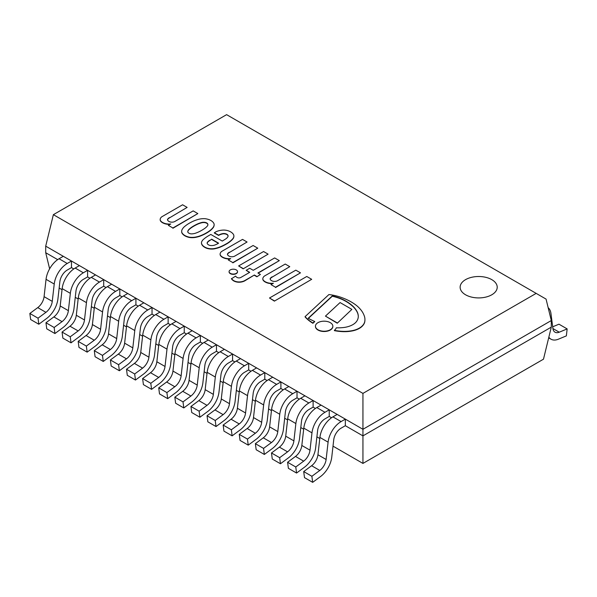 <?xml version="1.0" encoding="UTF-8"?>
<svg xmlns="http://www.w3.org/2000/svg" width="597" height="597" viewBox="0 0 597 597"><rect width="100%" height="100%" fill="white"/><g stroke="black" fill="none" stroke-linecap="round" stroke-linejoin="round"><path stroke-width="0.9" d="M465.563 279.642A18.544 10.709 180 0 1 485.771 277.321A18.544 10.709 180 0 1 497.219 287.209A18.544 10.709 180 0 1 478.675 297.918A18.544 10.709 180 0 1 460.13 287.209A18.544 10.709 180 0 1 465.563 279.642A18.544 10.709 180 0 1 485.771 277.321A18.544 10.709 180 0 1 497.219 287.209A18.544 10.709 180 0 1 489.756 295.799A18.544 10.709 180 0 1 467.593 295.799A18.544 10.709 180 0 1 460.13 287.209A18.544 10.709 180 0 1 465.563 279.642M333.014 446.146L362.939 463.421L543.486 359.185L551.292 327.134L551.292 320.552L362.939 429.295L551.292 320.552L546.061 299.09L226.606 114.654L53.372 214.666L362.939 393.393L536.173 293.373M362.939 463.421L362.939 435.877L551.292 327.134L362.939 435.877L362.939 429.295L45.708 246.143L362.939 429.295L362.939 393.393M49.626 268.814L45.708 252.725L57.678 259.635L45.708 252.725L45.708 246.143L53.372 214.666M59.155 288.038L62.043 289.702M75.267 297.336L78.147 299M91.378 306.642L94.259 308.306M107.482 315.94L110.37 317.604M123.594 325.238L126.474 326.902M139.705 334.536L142.586 336.208M155.81 343.842L158.698 345.506M171.921 353.14L174.802 354.805M188.033 362.439L190.913 364.103M204.137 371.744L207.025 373.409M220.248 381.043L223.129 382.707M236.36 390.341L239.24 392.005M252.464 399.647L255.352 401.311M268.575 408.945L271.456 410.609M284.687 418.243L287.567 419.907M300.791 427.542L303.679 429.213M316.903 436.847L319.783 438.511M345.342 419.131L345.342 425.713L362.939 435.877L345.342 425.713L341.096 428.168A10.515 6.067 120 0 0 333.73 439.81L331.76 457.138A18.574 10.724 -60 0 1 320.582 476.503L312.679 482.346L304.5 477.63L303.701 471.57L311.88 476.287L319.791 470.443A10.515 6.067 120 0 0 326.119 459.481L328.089 442.153A18.574 10.724 -60 0 1 341.096 421.586L345.342 419.131L337.163 414.415L332.917 416.863A18.574 10.724 120 0 0 319.91 437.429L317.94 454.757A10.515 6.067 -60 0 1 311.612 465.72L303.701 471.57M331.536 417.743L329.231 416.415L324.984 418.87A10.515 6.067 120 0 0 317.626 430.512L315.649 447.84A18.574 10.724 -60 0 1 304.47 467.205L296.567 473.048L295.776 466.988L287.597 462.265L295.5 456.421A10.515 6.067 120 0 0 301.828 445.459L303.798 428.131A18.574 10.724 -60 0 1 316.806 407.564L321.052 405.109L329.231 409.833L329.231 416.415L331.536 417.743M315.425 408.445L313.119 407.117L308.88 409.564A10.515 6.067 120 0 0 301.515 421.206L299.545 438.541A18.574 10.724 -60 0 1 288.366 457.899L280.456 463.75L279.665 457.69L271.486 452.966L279.389 447.123A10.515 6.067 120 0 0 285.717 436.161L287.694 418.825A18.574 10.724 -60 0 1 300.701 398.266L304.94 395.811L313.119 400.535L313.119 407.117L315.425 408.445M299.313 399.147L297.015 397.818L292.769 400.266A10.515 6.067 120 0 0 285.403 411.908L283.433 429.236A18.574 10.724 -60 0 1 272.254 448.601L264.352 454.451L263.553 448.392L255.374 443.668L263.284 437.817A10.515 6.067 120 0 0 269.613 426.862L271.583 409.527A18.574 10.724 -60 0 1 284.59 388.96L288.836 386.513L297.015 391.236L297.015 397.818L299.313 399.147M283.209 389.841L280.903 388.513L276.657 390.968A10.515 6.067 120 0 0 269.299 402.609L267.322 419.937A18.574 10.724 -60 0 1 256.143 439.302L248.24 445.146L247.449 439.086L239.27 434.37L247.173 428.519A10.515 6.067 120 0 0 253.501 417.557L255.471 400.229A18.574 10.724 -60 0 1 268.478 379.662L272.725 377.214L280.903 381.931L280.903 388.513L283.209 389.841M267.098 380.543L264.792 379.214L260.546 381.662A10.515 6.067 120 0 0 253.188 393.304L251.218 410.639A18.574 10.724 -60 0 1 240.039 429.997L232.129 435.847L231.337 429.788L223.159 425.064L231.061 419.221A10.515 6.067 120 0 0 237.39 408.258L239.367 390.931A18.574 10.724 -60 0 1 252.374 370.364L256.613 367.909L264.792 372.632L264.792 379.214L267.098 380.543M250.986 371.244L248.688 369.916L244.442 372.364A10.515 6.067 120 0 0 237.076 384.005L235.106 401.333A18.574 10.724 -60 0 1 223.927 420.698L216.024 426.549L215.226 420.489L207.047 415.766L214.957 409.915A10.515 6.067 120 0 0 221.286 398.96L223.256 381.625A18.574 10.724 -60 0 1 236.263 361.058L240.509 358.61L248.688 363.334L248.688 369.916L250.986 371.244M234.882 361.946L232.576 360.61L228.33 363.066A10.515 6.067 120 0 0 220.972 374.707L218.995 392.035A18.574 10.724 -60 0 1 207.816 411.4L199.913 417.243L199.122 411.184L190.943 406.467L198.846 400.617A10.515 6.067 120 0 0 205.174 389.654L207.144 372.327A18.574 10.724 -60 0 1 220.151 351.76L224.397 349.312L232.576 354.028L232.576 360.61L234.882 361.946M218.771 352.64L216.465 351.312L212.219 353.767A10.515 6.067 120 0 0 204.861 365.401L202.89 382.737A18.574 10.724 -60 0 1 191.712 402.102L183.801 407.945L183.01 401.885L174.831 397.162L182.734 391.319A10.515 6.067 120 0 0 189.062 380.356L191.04 363.028A18.574 10.724 -60 0 1 204.047 342.462L208.286 340.006L216.465 344.73L216.465 351.312L218.771 352.64M202.659 343.342L200.361 342.014L196.114 344.462A10.515 6.067 120 0 0 188.749 356.103L186.779 373.438A18.574 10.724 -60 0 1 175.6 392.796L167.697 398.647L166.899 392.587L158.72 387.863L166.63 382.013A10.515 6.067 120 0 0 172.958 371.058L174.928 353.722A18.574 10.724 -60 0 1 187.936 333.156L192.182 330.708L200.361 335.432L200.361 342.014L202.659 343.342M186.555 334.044L184.249 332.708L180.003 335.163A10.515 6.067 120 0 0 172.645 346.805L170.667 364.133A18.574 10.724 -60 0 1 159.489 383.498L151.586 389.348L150.795 383.281L142.616 378.565L150.519 372.715A10.515 6.067 120 0 0 156.847 361.752L158.817 344.424A18.574 10.724 -60 0 1 171.824 323.858L176.07 321.41L184.249 326.126L184.249 332.708L186.555 334.044M170.444 324.738L168.138 323.41L163.891 325.865A10.515 6.067 120 0 0 156.533 337.506L154.563 354.834A18.574 10.724 -60 0 1 143.384 374.2L135.474 380.043L134.683 373.983L126.504 369.259L134.407 363.416A10.515 6.067 120 0 0 140.735 352.454L142.713 335.126A18.574 10.724 -60 0 1 155.72 314.559L159.959 312.104L168.138 316.828L168.138 323.41L170.444 324.738M154.332 315.44L152.034 314.112L147.787 316.559A10.515 6.067 120 0 0 140.422 328.201L138.452 345.536A18.574 10.724 -60 0 1 127.273 364.894L119.37 370.744L118.572 364.685L110.393 359.961L118.303 354.118A10.515 6.067 120 0 0 124.631 343.156L126.601 325.82A18.574 10.724 -60 0 1 139.608 305.261L143.855 302.806L152.034 307.53L152.034 314.112L154.332 315.44M138.228 306.142L135.922 304.813L131.676 307.261A10.515 6.067 120 0 0 124.318 318.902L122.34 336.23A18.574 10.724 -60 0 1 111.161 355.596L103.259 361.446L102.468 355.387L94.289 350.663L102.191 344.812A10.515 6.067 120 0 0 108.52 333.857L110.49 316.522A18.574 10.724 -60 0 1 123.497 295.955L127.743 293.508L135.922 298.231L135.922 304.813L138.228 306.142M122.116 296.836L119.81 295.508L115.564 297.963A10.515 6.067 120 0 0 108.206 309.604L106.236 326.932A18.574 10.724 -60 0 1 95.057 346.297L87.147 352.14L86.356 346.081L78.177 341.365L86.08 335.514A10.515 6.067 120 0 0 92.408 324.552L94.378 307.224A18.574 10.724 -60 0 1 107.393 286.657L111.632 284.209L119.81 288.926L119.81 295.508L122.116 296.836M106.005 287.538L103.706 286.209L99.46 288.657A10.515 6.067 120 0 0 92.095 300.298L90.125 317.634A18.574 10.724 -60 0 1 78.946 336.992L71.043 342.842L70.245 336.783L62.066 332.059L69.976 326.216A10.515 6.067 120 0 0 76.304 315.253L78.274 297.925A18.574 10.724 -60 0 1 91.281 277.359L95.527 274.904L103.706 279.627L103.706 286.209L106.005 287.538M89.901 278.239L87.595 276.911L83.349 279.359A10.515 6.067 120 0 0 75.983 291L74.013 308.328A18.574 10.724 -60 0 1 62.834 327.693L54.931 333.544L54.14 327.484L45.962 322.761L53.864 316.91A10.515 6.067 120 0 0 60.193 305.955L62.163 288.62A18.574 10.724 -60 0 1 75.17 268.053L79.416 265.605L87.595 270.329L87.595 276.911L89.901 278.239M71.483 261.023L71.483 267.605L73.789 268.941L71.483 267.605L67.237 270.06A10.515 6.067 120 0 0 59.879 281.702L57.909 299.03A18.574 10.724 -60 0 1 46.73 318.395L38.82 324.238L30.641 319.522L29.85 313.462L38.029 318.179L45.932 312.335A10.515 6.067 120 0 0 52.26 301.373L54.23 284.045A18.574 10.724 -60 0 1 67.237 263.478L71.483 261.023L63.304 256.307L59.058 258.755A18.574 10.724 120 0 0 46.051 279.321L44.081 296.649A10.515 6.067 -60 0 1 37.753 307.612L29.85 313.462M312.679 482.346L311.88 476.287M296.567 473.048L288.388 468.324L287.597 462.265M295.776 466.988L303.679 461.145A10.515 6.067 120 0 0 310.007 450.183L311.977 432.855A18.574 10.724 -60 0 1 324.984 412.288L329.231 409.833M280.456 463.75L272.277 459.026L271.486 452.966M279.665 457.69L287.567 451.839A10.515 6.067 120 0 0 293.896 440.884L295.866 423.549A18.574 10.724 -60 0 1 308.88 402.982L313.119 400.535M264.352 454.451L256.173 449.728L255.374 443.668M263.553 448.392L271.463 442.541A10.515 6.067 120 0 0 277.792 431.579L279.762 414.251A18.574 10.724 -60 0 1 292.769 393.684L297.015 391.236M248.24 445.146L240.061 440.429L239.27 434.37M247.449 439.086L255.352 433.243A10.515 6.067 120 0 0 261.68 422.28L263.65 404.953A18.574 10.724 -60 0 1 276.657 384.386L280.903 381.931M232.129 435.847L223.95 431.124L223.159 425.064M231.337 429.788L239.24 423.937A10.515 6.067 120 0 0 245.568 412.982L247.539 395.647A18.574 10.724 -60 0 1 260.546 375.08L264.792 372.632M216.024 426.549L207.846 421.825L207.047 415.766M215.226 420.489L223.136 414.639A10.515 6.067 120 0 0 229.464 403.676L231.435 386.349A18.574 10.724 -60 0 1 244.442 365.782L248.688 363.334M199.913 417.243L191.734 412.527L190.943 406.467M199.122 411.184L207.025 405.341A10.515 6.067 120 0 0 213.353 394.378L215.323 377.05A18.574 10.724 -60 0 1 228.33 356.484L232.576 354.028M183.801 407.945L175.622 403.221L174.831 397.162M183.01 401.885L190.913 396.035A10.515 6.067 120 0 0 197.241 385.08L199.211 367.745A18.574 10.724 -60 0 1 212.219 347.185L216.465 344.73M167.697 398.647L159.518 393.923L158.72 387.863M166.899 392.587L174.809 386.737A10.515 6.067 120 0 0 181.137 375.774L183.107 358.446A18.574 10.724 -60 0 1 196.114 337.88L200.361 335.432M151.586 389.348L143.407 384.625L142.616 378.565M150.795 383.281L158.698 377.438A10.515 6.067 120 0 0 165.026 366.476L166.996 349.148A18.574 10.724 -60 0 1 180.003 328.581L184.249 326.126M135.474 380.043L127.295 375.319L126.504 369.259M134.683 373.983L142.586 368.14A10.515 6.067 120 0 0 148.914 357.178L150.884 339.85A18.574 10.724 -60 0 1 163.891 319.283L168.138 316.828M119.37 370.744L111.191 366.021L110.393 359.961M118.572 364.685L126.482 358.834A10.515 6.067 120 0 0 132.81 347.879L134.78 330.544A18.574 10.724 -60 0 1 147.787 309.977L152.034 307.53M103.259 361.446L95.08 356.722L94.289 350.663M102.468 355.387L110.37 349.536A10.515 6.067 120 0 0 116.699 338.574L118.669 321.246A18.574 10.724 -60 0 1 131.676 300.679L135.922 298.231M87.147 352.14L78.968 347.424L78.177 341.365M86.356 346.081L94.259 340.238A10.515 6.067 120 0 0 100.587 329.275L102.557 311.947A18.574 10.724 -60 0 1 115.564 291.381L119.81 288.926M71.043 342.842L62.864 338.118L62.066 332.059M70.245 336.783L78.155 330.932A10.515 6.067 120 0 0 84.483 319.977L86.453 302.642A18.574 10.724 -60 0 1 99.46 282.075L103.706 279.627M54.931 333.544L46.753 328.82L45.962 322.761M54.14 327.484L62.043 321.634A10.515 6.067 120 0 0 68.371 310.671L70.342 293.343A18.574 10.724 -60 0 1 83.349 272.777L87.595 270.329M38.82 324.238L38.029 318.179M548.844 337.163A18.574 10.724 120 0 0 550.994 339.186A18.574 10.724 120 0 0 558.449 339.171L566.359 335.887L567.15 328.91L558.971 324.193L552.688 326.798M567.15 328.91L559.247 332.193A10.515 6.067 -60 0 1 555.023 332.201A10.515 6.067 -60 0 1 552.919 328.544L550.949 313.485A18.574 10.724 120 0 0 548.158 307.679M356.297 310.298A37.954 21.91 0 0 0 352.126 305.492A47.111 27.201 0 0 0 345.476 300.851A38.574 22.268 0 0 0 335.88 296.873A30.94 17.865 0 0 0 332.275 295.948L308.194 318.261A83.729 48.342 0 0 0 314.694 321.477A12.5 7.216 0 0 0 312.932 323.007A45.79 26.44 180 0 1 305.082 316.641L328.925 294.545A39.298 22.686 180 0 1 338.298 296.44A53.678 30.992 180 0 1 356.409 305.425A47.409 27.372 180 0 1 360.872 309.85A45.476 26.253 180 0 1 364.125 315.492A31.253 18.044 180 0 1 364.939 319.574A31.253 18.044 180 0 1 364.685 321.88A19.805 11.433 180 0 1 360.551 327.343A18.529 10.694 180 0 1 352.282 330.648A24.358 14.059 180 0 1 342.947 331.35A33.044 19.074 180 0 1 334.365 330.35A12.5 7.216 0 0 0 336.327 327.798A27.38 15.806 0 0 0 344.148 327.454A18.365 10.604 0 0 0 352.103 325.044A17.261 9.962 0 0 0 356.707 321.253A22.999 13.283 0 0 0 358.297 316.41A22.999 13.283 0 0 0 358.267 315.761A29.678 17.134 0 0 0 356.297 310.298L356.297 310.582A37.954 21.91 0 0 0 352.126 305.783A47.111 27.201 0 0 0 345.476 301.134A38.574 22.268 0 0 0 335.88 297.164A30.94 17.865 0 0 0 332.275 296.231L308.388 318.365M334.365 330.35L334.365 330.634A33.044 19.074 180 0 0 342.947 331.641A24.358 14.059 180 0 0 352.282 330.932A18.529 10.694 180 0 0 360.551 327.626L360.551 327.343M364.685 321.88L364.685 322.164A19.805 11.433 180 0 1 360.551 327.626M364.939 319.716A31.253 18.044 180 0 1 364.939 319.865A31.253 18.044 180 0 1 364.685 322.164M305.082 316.641L305.082 316.925A45.79 26.44 180 0 0 312.932 323.298L312.932 323.007M314.694 321.477L314.694 321.768A12.5 7.216 0 0 0 312.932 323.298M358.29 316.552A22.999 13.283 0 0 0 358.267 316.044A29.678 17.134 0 0 0 356.297 310.582M268.105 254.15L243.166 268.837L238.628 265.934L263.568 251.531L268.105 254.15L243.166 268.837M243.166 268.553L238.628 265.934M337.26 322.925L325.447 316.111L337.26 323.216L351.879 309.38L337.26 323.216M325.447 316.111L340.074 302.56L351.879 309.38M256.897 276.478L254.374 275.023L244.874 280.791A8.418 4.858 180 0 1 239.636 282.217A7.873 4.545 180 0 1 237.225 282.097A8.231 4.754 180 0 1 233.628 280.866A11.709 6.761 180 0 1 231.449 278.799L235.606 276.113A5.709 3.291 0 0 0 237.016 277.418A2.731 1.575 0 0 0 239.83 277.829A3.582 2.067 0 0 0 241.024 277.351L249.718 272.336L246.188 270.299L249.718 268.262L253.24 270.299L274.657 257.934L279.314 260.628L257.904 272.986L260.419 274.441L256.897 276.762L254.374 275.314M260.419 274.441L256.897 276.762M279.314 260.628L258.15 273.135M246.188 270.299L249.464 272.478M254.374 275.023L244.874 280.508A8.418 4.858 180 0 1 239.636 281.933A7.873 4.545 180 0 1 237.225 281.814A8.231 4.754 180 0 1 233.628 280.575A11.709 6.761 180 0 1 231.449 278.515M315.447 326.343A8.701 5.022 0 0 0 315.447 326.484A8.701 5.022 0 0 0 324.141 331.507A8.701 5.022 0 0 0 332.842 326.484A8.701 5.022 0 0 0 332.835 326.343M330.29 322.649A8.701 5.022 180 0 1 332.842 326.201A8.701 5.022 180 0 1 324.141 331.223A8.701 5.022 180 0 1 315.447 326.201A8.701 5.022 180 0 1 320.813 321.559A8.701 5.022 180 0 1 330.29 322.649M237.509 271.777A4.216 2.433 180 0 1 237.516 271.919A4.216 2.433 180 0 1 236.278 273.635A4.216 2.433 180 0 1 231.681 274.165A4.216 2.433 180 0 1 229.084 271.919A4.216 2.433 180 0 1 229.091 271.777M236.278 273.351A4.216 2.433 180 0 1 231.681 273.881A4.216 2.433 180 0 1 229.084 271.628A4.216 2.433 180 0 1 233.3 269.195A4.216 2.433 180 0 1 237.516 271.628A4.216 2.433 180 0 1 236.278 273.351M169.496 217.584A7.589 4.38 0 0 0 167.481 219.472A4.791 2.769 0 0 0 170.675 222.047A4.089 2.358 0 0 0 174.914 221.435L193.174 210.89L197.838 213.584L172.899 227.987L168.361 225.367L170.757 223.987A8.977 5.186 180 0 1 163.951 223.114A9.052 5.224 180 0 1 160.817 221.077A6.179 3.567 180 0 1 160.168 219.48A6.179 3.567 180 0 1 160.548 218.241A6.306 3.642 180 0 1 162.503 216.383L182.592 204.786L187.13 207.405L169.496 217.868A7.589 4.38 0 0 0 167.503 219.718M168.361 225.367L172.899 227.987M197.838 213.584L172.899 228.27M187.13 207.405L169.496 217.868M163.951 223.114L163.951 223.397A9.052 5.224 180 0 1 160.817 221.368A6.179 3.567 180 0 1 160.168 219.771A6.179 3.567 180 0 1 160.168 219.621M170.175 224.323A8.977 5.186 180 0 1 163.951 223.397M209.786 240.263A10.231 5.91 0 0 0 207.435 242.255A3.806 2.194 0 0 0 207.144 243.098A3.806 2.194 0 0 0 207.211 243.494A5.007 2.888 0 0 0 208.771 244.979A3.783 2.187 0 0 0 211.42 245.568A5.649 3.261 0 0 0 215.077 244.919A15.559 8.985 0 0 0 218.599 243.173L211.674 239.173L209.786 240.546A10.231 5.91 0 0 0 207.435 242.539A3.806 2.194 0 0 0 207.152 243.24M211.674 239.173L209.786 240.546M218.368 243.322L211.674 239.457M224.166 233.531A2.806 1.619 0 0 0 223.069 233.554L223.069 233.837A10.007 5.776 0 0 0 218.606 235.427L214.316 232.987L215.427 232.061A13.022 7.522 180 0 1 223.136 230.076L224.203 230.069A10.313 5.955 180 0 1 226.659 230.367A11.216 6.477 180 0 1 231.576 232.479A12.365 7.142 180 0 1 233.531 234.561A9.709 5.604 180 0 1 233.89 236.076A9.709 5.604 180 0 1 233.845 236.651A27.201 15.701 180 0 1 233.211 238.225A32.559 18.798 180 0 1 225.651 244.188A46.35 26.761 180 0 1 221.532 246.277A22.776 13.149 180 0 1 214.039 248.613A9.933 5.731 180 0 1 206.883 248.046A12.127 7 180 0 1 202.652 245.397A9.94 5.739 180 0 1 201.465 242.688A9.94 5.739 180 0 1 201.465 242.591A12.477 7.201 180 0 1 203.361 239.464A41.223 23.798 180 0 1 208.525 235.755L210.793 234.442L222.256 241.061A88.901 51.327 0 0 0 226.032 238.733A11.694 6.754 0 0 0 227.793 236.919A4.552 2.627 0 0 0 228.076 236.009A4.552 2.627 0 0 0 227.793 235.099A4.149 2.395 0 0 0 224.166 233.531L224.166 233.823A2.806 1.619 0 0 0 223.069 233.837M223.069 233.554A10.007 5.776 0 0 0 218.606 235.143L218.606 235.427M228.069 236.151A4.552 2.627 0 0 0 227.793 235.382A4.149 2.395 0 0 0 224.166 233.823M201.465 242.785L201.465 242.875A9.94 5.739 180 0 0 201.465 242.972A9.94 5.739 180 0 0 202.652 245.688A12.127 7 180 0 0 206.883 248.33L206.883 248.046M214.039 248.613L214.039 248.904A9.933 5.731 180 0 1 206.883 248.33M221.532 246.277L221.532 246.561A22.776 13.149 180 0 1 214.039 248.904M225.651 244.188L225.651 244.472A46.35 26.761 180 0 1 221.532 246.561M233.211 238.225L233.211 238.509A32.559 18.798 180 0 1 225.651 244.472M233.845 236.651L233.845 236.934A27.201 15.701 180 0 1 233.211 238.509M233.89 236.218A9.709 5.604 180 0 1 233.89 236.36A9.709 5.604 180 0 1 233.845 236.934M218.606 235.143L214.316 232.696M229.435 252.188A7.589 4.38 0 0 0 227.42 254.083A4.791 2.769 0 0 0 230.614 256.65A4.089 2.358 0 0 0 234.852 256.046L253.113 245.501L257.777 248.188L232.837 262.59L228.3 259.971L230.696 258.591A8.977 5.186 180 0 1 223.89 257.717A9.052 5.224 180 0 1 220.756 255.688A6.179 3.567 180 0 1 220.106 254.083A6.179 3.567 180 0 1 220.487 252.844A6.306 3.642 180 0 1 222.442 250.986L242.531 239.39L247.068 242.009L229.435 252.471A7.589 4.38 0 0 0 227.442 254.322M228.3 259.971L232.837 262.59M257.777 248.188L232.837 262.874M247.068 242.009L229.435 252.471M223.89 257.717L223.89 258.001A9.052 5.224 180 0 1 220.756 255.971A6.179 3.567 180 0 1 220.106 254.374A6.179 3.567 180 0 1 220.106 254.232M230.114 258.926A8.977 5.186 180 0 1 223.89 258.001M207.831 224.151A5.254 3.037 0 0 0 206.726 222.927A5.254 3.037 0 0 0 204.607 222.293A6.41 3.701 0 0 0 202.226 222.36A19.611 11.321 0 0 0 198.308 223.599A37.111 21.425 0 0 0 195.286 225.054A40.663 23.477 0 0 0 191.003 227.673A29.223 16.873 0 0 0 188.734 229.606A9.597 5.537 0 0 0 187.883 231.032L187.779 231.517A3.306 1.91 0 0 0 187.764 231.688A3.306 1.91 0 0 0 188.294 232.733A3.142 1.813 0 0 0 188.958 233.188A3.142 1.813 0 0 0 189.749 233.569A3.306 1.91 0 0 0 191.853 233.875L192.689 233.808A9.597 5.537 0 0 0 195.167 233.315A29.223 16.873 0 0 0 198.51 232.009A40.663 23.477 0 0 0 203.04 229.532A37.111 21.425 0 0 0 205.562 227.785A19.611 11.321 0 0 0 207.711 225.532A6.41 3.701 0 0 0 207.89 224.659A6.41 3.701 0 0 0 207.831 224.151L207.831 224.442A5.254 3.037 0 0 0 206.726 223.218A5.254 3.037 0 0 0 204.607 222.577A6.41 3.701 0 0 0 202.226 222.651A19.611 11.321 0 0 0 198.308 223.89A37.111 21.425 0 0 0 195.286 225.345A40.663 23.477 0 0 0 191.003 227.964A29.223 16.873 0 0 0 188.734 229.89A9.597 5.537 0 0 0 187.883 231.323L187.779 231.8A3.306 1.91 0 0 0 187.771 231.83M204.89 218.681A11.776 6.798 180 0 1 210.92 220.509A11.776 6.798 180 0 1 214.084 223.987L214.129 224.151A13.35 7.709 180 0 1 214.144 224.517A13.35 7.709 180 0 1 213.39 227.069A29.089 16.798 180 0 1 211.122 229.584A34.044 19.656 180 0 1 206.637 232.74A36.283 20.947 180 0 1 203.055 234.621A47.029 27.156 180 0 1 199.547 236.069A21.656 12.5 180 0 1 195.592 237.076A11.328 6.537 180 0 1 191.712 237.39A8.254 4.761 180 0 1 189.018 237.106A13.194 7.619 180 0 1 184.883 235.539A13.194 7.619 180 0 1 182.182 233.151A8.254 4.761 180 0 1 181.682 231.599A11.328 6.537 180 0 1 181.675 231.367A11.328 6.537 180 0 1 182.227 229.36A21.656 12.5 180 0 1 183.973 227.076A47.029 27.156 180 0 1 186.48 225.047A36.283 20.947 180 0 1 189.734 222.98A34.044 19.656 180 0 1 195.212 220.39A29.089 16.798 180 0 1 199.555 219.084A13.35 7.709 180 0 1 204.607 218.659L204.89 218.681M181.682 231.599L181.682 231.89A11.328 6.537 180 0 1 181.675 231.651A11.328 6.537 180 0 1 181.682 231.509M182.182 233.151L182.182 233.442A8.254 4.761 180 0 1 181.682 231.89M184.883 235.539L184.883 235.83A13.194 7.619 180 0 1 182.182 233.442M189.018 237.106L189.018 237.39A13.194 7.619 180 0 1 184.883 235.83M191.712 237.39L191.712 237.673A8.254 4.761 180 0 1 189.018 237.39M199.547 236.069L199.547 236.352A21.656 12.5 180 0 1 195.592 237.36A11.328 6.537 180 0 1 191.712 237.673M206.637 232.74L206.637 233.024A36.283 20.947 180 0 1 203.055 234.905A47.029 27.156 180 0 1 199.547 236.352M211.122 229.584L211.122 229.867A34.044 19.656 180 0 1 206.637 233.024M213.39 227.069L213.39 227.36A29.089 16.798 180 0 1 211.122 229.867M214.144 224.659A13.35 7.709 180 0 1 214.144 224.808A13.35 7.709 180 0 1 213.39 227.36M272.135 276.844A7.589 4.38 0 0 0 270.12 278.732A4.791 2.769 0 0 0 273.314 281.306A4.089 2.358 0 0 0 277.553 280.694L295.821 270.15L300.478 272.844L275.538 287.239L271.001 284.627L273.396 283.239A8.977 5.186 180 0 1 266.59 282.374A9.052 5.224 180 0 1 263.464 280.336A6.179 3.567 180 0 1 262.807 278.739A6.179 3.567 180 0 1 263.195 277.501A6.306 3.642 180 0 1 265.15 275.642L285.239 264.046L289.769 266.658L272.135 277.127A7.589 4.38 0 0 0 270.142 278.978M271.001 284.627L275.538 287.239M300.478 272.844L275.538 287.53M289.769 266.658L272.135 277.127M266.59 282.374L266.59 282.657A9.052 5.224 180 0 1 263.464 280.627A6.179 3.567 180 0 1 262.807 279.023A6.179 3.567 180 0 1 262.807 278.881M272.814 283.575A8.977 5.186 180 0 1 266.59 282.657M311.686 279.314L274.404 301.127L269.493 298.007L306.776 276.478L311.686 279.314L274.404 301.127M274.404 300.843L269.493 298.007M341.096 421.586L332.917 416.863M328.089 442.153L319.91 437.429M326.119 459.481L317.94 454.757M319.791 470.443L311.612 465.72M324.984 412.288L316.806 407.564M311.977 432.855L303.798 428.131M310.007 450.183L301.828 445.459M303.679 461.145L295.5 456.421M308.88 402.982L300.701 398.266M295.866 423.549L287.694 418.825M293.896 440.884L285.717 436.161M287.567 451.839L279.389 447.123M292.769 393.684L284.59 388.96M279.762 414.251L271.583 409.527M277.792 431.579L269.613 426.862M271.463 442.541L263.284 437.817M276.657 384.386L268.478 379.662M263.65 404.953L255.471 400.229M261.68 422.28L253.501 417.557M255.352 433.243L247.173 428.519M260.546 375.08L252.374 370.364M247.539 395.647L239.367 390.931M245.568 412.982L237.39 408.258M239.24 423.937L231.061 419.221M244.442 365.782L236.263 361.058M231.435 386.349L223.256 381.625M229.464 403.676L221.286 398.96M223.136 414.639L214.957 409.915M228.33 356.484L220.151 351.76M215.323 377.05L207.144 372.327M213.353 394.378L205.174 389.654M207.025 405.341L198.846 400.617M212.219 347.185L204.047 342.462M199.211 367.745L191.04 363.028M197.241 385.08L189.062 380.356M190.913 396.035L182.734 391.319M196.114 337.88L187.936 333.156M183.107 358.446L174.928 353.722M181.137 375.774L172.958 371.058M174.809 386.737L166.63 382.013M180.003 328.581L171.824 323.858M166.996 349.148L158.817 344.424M165.026 366.476L156.847 361.752M158.698 377.438L150.519 372.715M163.891 319.283L155.72 314.559M150.884 339.85L142.713 335.126M148.914 357.178L140.735 352.454M142.586 368.14L134.407 363.416M147.787 309.977L139.608 305.261M134.78 330.544L126.601 325.82M132.81 347.879L124.631 343.156M126.482 358.834L118.303 354.118M131.676 300.679L123.497 295.955M118.669 321.246L110.49 316.522M116.699 338.574L108.52 333.857M110.37 349.536L102.191 344.812M115.564 291.381L107.393 286.657M102.557 311.947L94.378 307.224M100.587 329.275L92.408 324.552M94.259 340.238L86.08 335.514M99.46 282.075L91.281 277.359M86.453 302.642L78.274 297.925M84.483 319.977L76.304 315.253M78.155 330.932L69.976 326.216M83.349 272.777L75.17 268.053M70.342 293.343L62.163 288.62M68.371 310.671L60.193 305.955M62.043 321.634L53.864 316.91M67.237 263.478L59.058 258.755M54.23 284.045L46.051 279.321M52.26 301.373L44.081 296.649M45.932 312.335L37.753 307.612M559.247 332.193L552.919 328.544M548.68 337.85L550.994 339.186"/></g></svg>
